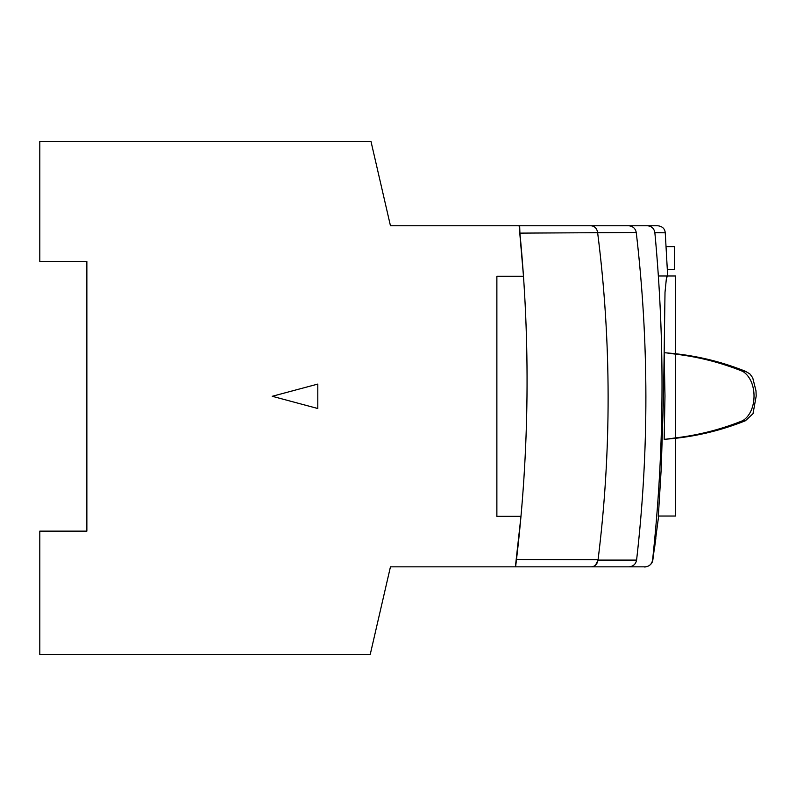 <?xml version="1.0" encoding="UTF-8"?>
<svg xmlns="http://www.w3.org/2000/svg" width="796" height="796" viewBox="0 0 796 796"><rect width="100%" height="100%" fill="white"/><g stroke="black" fill="none" stroke-linecap="round" stroke-linejoin="round"><path stroke-width="1.19" d="M666.361 439.153L664.172 439.293L664.978 396.02L664.172 352.737L666.361 352.877C693.654 354.966 720.002 361.095 745.404 371.274L749.812 373.851L752.708 377.752L755.981 390.826L756.2 396.02L753.016 413.671L745.404 420.766C720.002 430.935 693.654 437.074 666.361 439.153L675.446 437.909L675.446 354.13L666.361 352.877M658.292 516.047L675.525 516.047L675.525 438.307M675.525 353.732L675.525 275.983L658.312 275.983M675.446 354.13C698.709 356.906 721.146 362.658 742.768 371.374L745.404 371.274M743.822 371.334L742.768 371.374C757.792 380.667 757.792 411.383 742.768 420.656L745.404 420.766M675.446 437.909C698.709 435.123 721.146 429.382 742.768 420.656M645.128 566.842L515.38 566.842L520.982 516.325L496.873 516.325L496.873 276.262L523.489 276.262L519.131 225.746L519.669 225.746L519.907 233.119L636.253 232.482C635.397 228.352 632.81 226.104 628.502 225.746L590.851 225.746C594.632 226.074 596.881 228.323 597.617 232.482L597.677 232.979C611.457 341.802 611.597 450.695 598.085 559.658L516.495 559.488C529.34 450.844 530.474 342.051 519.907 233.119M666.162 246.631L674.53 246.631L674.53 269.426L667.396 269.426M667.725 276.909L665.257 232.85C664.859 228.651 662.332 226.293 657.675 225.746L654.262 225.746M658.332 516.315L661.187 469.282L663.556 396.209L665.008 292.351L666.6 276.282M654.68 547.001C654.193 550.524 654.193 550.524 654.68 547.001C654.193 550.524 654.193 550.524 654.68 547.001L654.68 547.001M628.86 566.842C633.168 566.473 635.745 564.225 636.591 560.095C649.098 450.894 648.989 341.693 636.253 232.482M597.677 232.979L597.617 232.442M542.195 566.842L591.239 566.842C594.98 566.523 597.249 564.274 598.035 560.095L598.085 559.658M272.222 396.289L317.803 384.08L317.803 408.507L272.222 396.289M519.43 532.703L517.768 548.424M515.609 566.842L516.495 559.488M595.498 565.19L598.035 560.095L636.591 560.095M519.669 225.746L657.675 225.746M590.851 225.746L528.773 225.746M521.43 225.746L390.448 225.746L370.986 141.419L39.8 141.419L39.8 261.446L86.864 261.446L86.864 531.131L39.8 531.131L39.8 654.581L370.2 654.581L390.448 566.842L515.38 566.842M652.67 560.195L652.581 560.076C651.775 564.235 649.257 566.493 645.029 566.842L645.277 566.842M647.267 225.746C651.566 226.094 654.093 228.392 654.859 232.641C665.128 341.862 664.362 451.004 652.581 560.076M654.859 232.641L665.257 232.81M655.675 539.588L655.834 538.444M655.795 538.802L654.859 545.608M655.456 541.3L655.227 542.932M654.829 545.996L654.362 549.34M654.471 548.335L654.312 549.519M655.695 539.19L655.805 538.444M655.387 541.529L655.227 542.713M651.029 225.746L657.874 225.746M645.029 566.842C642.282 567.13 651.247 567.697 652.8 560.354M658.64 516.047L652.79 560.344"/></g></svg>
